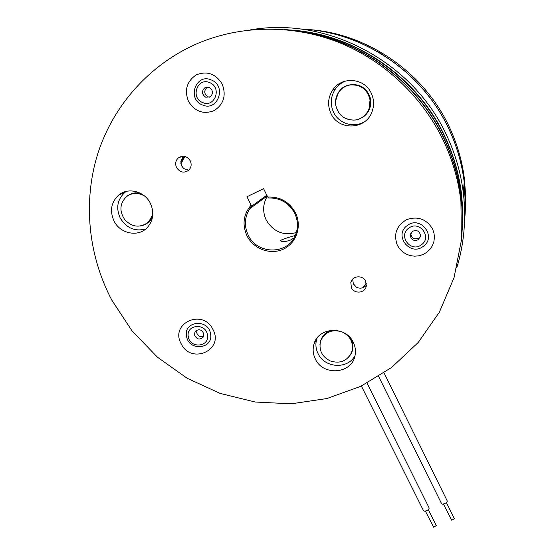 <?xml version="1.0" encoding="UTF-8"?>
<svg xmlns="http://www.w3.org/2000/svg" width="555" height="555" viewBox="0 0 555 555"><rect width="100%" height="100%" fill="white"/><g stroke="black" fill="none" stroke-linecap="round" stroke-linejoin="round"><path stroke-width="0.83" d="M465.236 211.844L465.638 195.554L464.445 179.203C462.273 161.581 457.417 144.577 449.869 128.198C424.88 73.08 368.021 33.342 308.289 29.533M464.604 219.933C465.888 207.341 465.756 194.673 464.216 181.929C461.996 163.961 457.036 146.624 449.335 129.919C424.062 74.21 366.862 33.827 306.506 29.373M290.605 30.032C355.783 34.042 418.137 77.506 445.471 137.675C453.928 155.976 459.297 174.964 461.58 194.625L462.738 211.85L462.26 228.986M250.326 29.901C328.185 16.095 414.196 62.583 447.254 136.69C455.558 154.679 460.914 173.333 463.3 192.661C466.36 218.621 464.167 243.714 456.73 267.954M299.971 28.957C362.582 31.122 423.146 72.199 449.314 130.002C457.022 146.721 461.982 164.079 464.202 182.068C465.742 194.791 465.874 207.445 464.604 220.016M290.196 30.005C355.512 34.084 417.971 77.679 445.374 137.98C453.858 156.337 459.249 175.38 461.538 195.103C462.912 207.168 463.099 219.169 462.093 231.095M463.626 188.832L463.98 199.127M464.056 183.809L465.035 197.309L464.944 210.747L465.048 197.226L464.063 183.67M446.407 502.601L454.316 518.62L451.735 520.292L443.431 504.058M441.634 503.78L442.349 504.162C445.249 503.711 446.886 502.663 447.281 501.012L384.06 372.904M428.321 509.629L436.251 525.564L433.712 527.25L425.373 511.106M423.583 510.843L424.332 511.217C427.204 510.732 428.821 509.67 429.188 508.04L367.084 383.13M364.85 121.496C354.27 128.434 338.779 123.793 333.506 112.145C330.038 104.243 330.6 96.626 335.192 89.313C337.96 85.317 341.602 82.501 346.133 80.864M371.323 93.316C373.973 99.165 374.271 105.117 372.225 111.18C366.466 129.815 338.508 131.188 330.905 113.4C327.367 105.353 327.929 97.604 332.598 90.153C341.436 75.959 364.684 77.783 371.323 93.316M145.736 229.007C134.99 231.761 126.498 228.126 120.241 218.115C115.78 208.056 117.32 199.488 124.875 192.425L126.346 191.364M150.28 203.158C154.47 212.482 153.402 220.696 147.068 227.8C138.056 237.36 120.234 233.724 114.08 221.14C109.529 210.914 111.083 202.207 118.749 195.02C128.108 187.042 144.508 191.246 150.28 203.158M181.228 343.878C191.239 364.899 224.421 350.004 212.905 329.406C202.735 308.074 169.49 323.53 181.228 343.878M397.304 245.143L399.593 248.786L402.646 251.852L406.302 254.176L410.395 255.647L414.71 256.195L419.039 255.793L423.16 254.454L426.885 252.248L430.007 249.271L432.387 245.685L433.885 241.654L434.433 237.394L434.003 233.107L432.602 229.014C426.441 218.975 417.755 215.86 406.544 219.669C396.457 225.705 393.377 234.196 397.304 245.143M354.992 355.706C347.798 369.547 324.654 368.173 318.077 353.646C315.781 348.928 315.323 344.107 316.69 339.174L317.03 338.134M353.299 342.379C355.283 346.473 355.894 350.691 355.124 355.04C352.536 373.841 323.19 376.616 315.358 359.002C313.02 354.201 312.541 349.303 313.936 344.294C318.07 326.93 345.855 325.452 353.299 342.379M188.52 101.454C194.958 111.604 203.512 114.649 214.188 110.598C223.783 104.271 226.447 95.411 222.173 84.02C215.687 73.732 207.064 70.672 196.31 74.849C186.771 81.314 184.17 90.181 188.52 101.454M366.369 285.464L363.886 287.24C361.319 288.51 358.787 288.461 356.282 287.095L353.362 283.869L352.689 279.366M351.412 287.684C354.298 294.337 365.28 293.172 366.279 286.075L365.62 281.267C362.803 274.739 352.099 275.668 350.822 282.53L351.412 287.684M188.457 170.142L183.698 168.554L181.436 165.605L180.888 161.526L183.192 156.205M176.587 167.617C180.014 172.522 184.066 173.389 188.749 170.225C191.308 167.52 191.808 164.363 190.233 160.763C186.959 155.969 182.99 155.018 178.335 157.904C175.54 160.617 174.964 163.857 176.587 167.617M293.942 238.04L290.515 240.058C285.034 241.987 281.669 242.188 280.421 240.669C281.26 239.774 286.012 238.095 294.691 235.632M296.349 232.552C283.404 235.979 273.372 231.824 266.254 220.085C262.446 211.837 262.806 203.886 267.323 196.227M295.454 212.836C302.163 226.169 296.419 243.159 283.438 249.105C270.549 255.258 253.586 249.084 247.044 235.91C242.001 224.581 243.368 214.313 251.144 205.093L246.968 196.754L263.563 188.679L267.739 197.06C280.06 196.595 289.294 201.853 295.454 212.836M251.144 205.093L251.928 206.009L249.812 208.666C244.491 217.095 243.971 225.947 248.265 235.237C256.986 254.474 287.025 255.071 295.045 235.951C298.361 228.431 298.229 220.828 294.643 213.134C288.85 202.769 280.136 197.719 268.509 197.996L267.739 197.06M461.781 235.32C462.794 223.179 462.599 210.955 461.198 198.669C458.853 178.495 453.338 159.014 444.652 140.221C416.368 77.984 351.537 33.161 284.132 29.575M444.069 142.011C423.222 97.534 384.865 60.981 339.154 42.555C293.338 24.406 241.834 24.947 198.364 43.144C149.996 63.756 113.359 105.193 97.84 153.541C82.619 202.062 88.384 255.786 111.909 300.304L132.076 330.933L157.481 357.219L187.195 378.288L220.162 393.412L255.245 402.035L291.222 403.804L326.819 398.552L360.722 386.342L391.615 367.459L418.227 342.463L439.38 312.167L454.046 277.653L461.399 240.253L460.927 201.5C458.541 180.972 452.922 161.137 444.069 142.011M251.928 206.009L266.816 195.207M286.227 29.72C352.918 33.799 416.777 78.31 444.763 139.874C453.421 158.598 458.916 178.009 461.247 198.114C462.662 210.477 462.842 222.77 461.809 234.98M288.329 29.88C354.298 33.383 417.679 77.201 445.339 138.098C453.83 156.475 459.228 175.54 461.517 195.291C462.891 207.334 463.078 219.308 462.086 231.213M145.972 224.109L149.836 221.237L152.472 217.47M139.922 193.008L135.101 192.835L130.543 194.139M140.214 226.024L144.231 224.976L147.783 222.867L149.163 221.605L152.757 215.43M141.775 194.021C136.204 192.19 131.195 192.974 126.755 196.38L125.513 197.525M366.265 283.175L362.921 287.656M366.307 283.404L363.31 287.504M180.902 163.558L185.065 156.475M180.84 162.22L184.406 156.33M142.566 194.521C138.257 192.779 134.081 192.793 130.023 194.562M144.522 195.984C138.07 192.37 132.028 192.62 126.394 196.741L126.297 196.817C119.679 203.664 119.193 211.316 124.84 219.766C131.91 227.03 139.402 228.07 147.325 222.881L148.247 222.055C150.939 219.378 152.452 216.061 152.792 212.114M145.313 224.262L148.684 221.82L152.819 214.514M362.283 117.376C365.447 115.301 367.736 112.485 369.158 108.926C374.341 96.986 363.123 82.466 350.51 84.866L347.624 85.56M370.053 100.018C367.521 89.473 360.944 84.443 350.33 84.929C345.238 85.796 341.242 88.405 338.342 92.747C335.997 96.521 335.116 100.621 335.706 105.048C338.266 115.475 344.801 120.47 355.311 120.026C361.791 118.86 366.356 115.19 369.006 109.016L370.053 100.018M330.211 360.93C339.736 363.934 346.792 361.263 351.384 352.904L352.265 350.018C353.251 341.866 349.9 335.844 342.206 331.973C332.584 328.99 325.514 331.71 320.998 340.139L320.45 341.727C318.813 350.337 322.067 356.733 330.211 360.93M351.551 352.487L352.432 349.608C353.264 344.808 352.113 340.423 348.97 336.455M335.546 330.253C329.24 330.565 324.62 333.375 321.692 338.675M362.616 117.389C365.821 115.301 368.138 112.443 369.575 108.835C370.927 105.249 371.149 101.579 370.24 97.84C366.272 87.114 358.794 82.931 347.825 85.29M343.025 117.049C354.298 122.926 363.074 120.241 369.346 108.974C370.698 105.381 370.92 101.711 370.012 97.957C367.015 83.305 345.807 79.733 338.39 92.553L335.574 100.989M330.884 330.301C326.763 331.724 323.731 334.318 321.796 338.085M334.054 330.156C327.145 331.182 322.622 334.887 320.485 341.269L319.937 344.606M348.172 357.684L351.024 354.007L352.612 349.636C353.382 345.335 352.515 341.304 350.004 337.537M351.932 352.036L352.862 349.012L351.953 340.048M209.693 97.187L207.965 96.799C204.025 93.962 203.713 90.847 207.022 87.454L207.688 87.107M205.745 97.243C201.777 94.378 201.458 91.242 204.795 87.815L209.242 87.482C213.155 90.257 213.529 93.365 210.359 96.806L205.745 97.243M211.316 79.969C227.161 85.969 217.65 112.096 202.388 104.923C186.674 99.061 195.887 72.858 211.316 79.969M209.721 82.646C222.326 87.419 214.778 108.239 202.61 102.529C190.081 97.84 197.441 76.978 209.721 82.646M420.517 236.118L418.963 237.998C414.342 239.899 411.609 238.414 410.762 233.558L410.811 233.114M412.261 231.449C416.805 229.527 419.573 230.956 420.544 235.743L418.491 239.607C413.836 241.515 411.082 240.024 410.221 235.126L412.261 231.449M423.181 246.406C410.034 256.798 393.384 235.098 407.259 225.559C420.461 214.993 437.187 236.992 423.181 246.406M421.412 244.776C410.936 253.073 397.664 235.757 408.73 228.174C419.24 219.773 432.56 237.269 421.412 244.776M203.616 336.372C200.175 337.371 197.851 336.122 196.657 332.625L196.928 330.093M203.858 333.916L203.331 336.961C199.689 340.25 196.741 339.556 194.472 334.887L195.041 331.758C198.697 328.56 201.638 329.281 203.858 333.916M186.556 336.302C183.212 320.998 208.451 318.313 210.539 333.832C213.73 349.178 188.672 351.676 186.556 336.302M188.318 336.753C185.668 324.557 205.752 322.441 207.424 334.79C209.977 347.007 190.004 349.005 188.318 336.753M381.632 53.988L378.246 52.038M464.091 200.417L463.758 187.326M461.538 195.103L461.58 194.625M463.3 192.661L464.202 182.068M464.445 179.203L464.216 181.929M441.655 503.822L378.642 376.457M423.604 510.884L361.381 386.023M267.198 195.971L249.812 208.666M461.198 198.669L460.927 201.5M182.741 156.205L178.335 157.904M352.522 279.283L350.822 282.53M313.936 344.294L316.69 339.174M118.749 195.02L124.875 192.425M332.598 90.153L335.192 89.313M461.247 198.114L461.517 195.291M149.489 221.584L148.816 221.951M148.684 221.82L148.247 222.055M352.432 349.608L352.265 350.018M352.862 349.012L352.612 349.636M204.795 87.815L207.022 87.454M410.221 235.126L410.762 233.558M195.041 331.758L196.359 330.405"/></g></svg>
